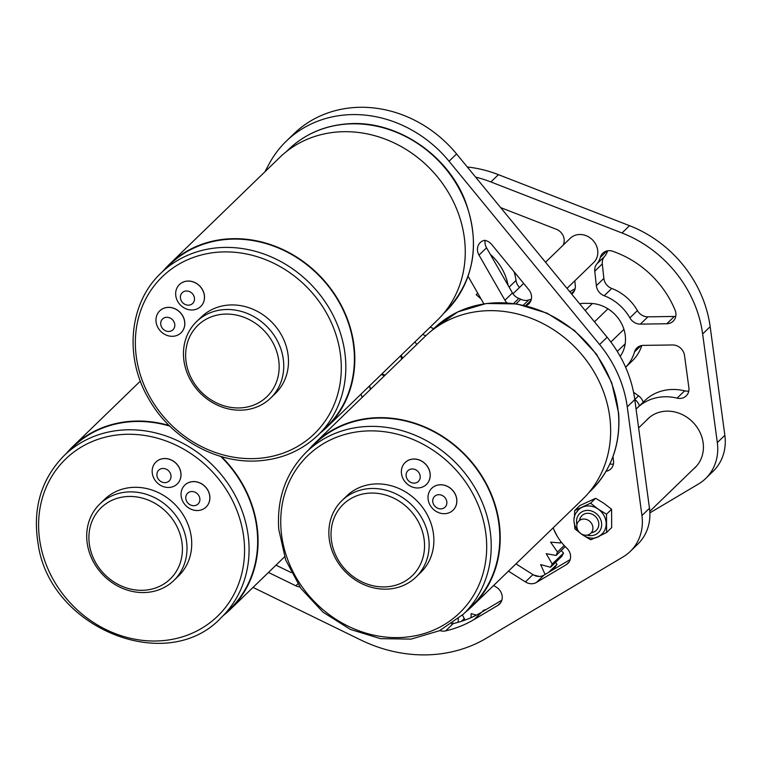 <?xml version="1.0" encoding="UTF-8"?>
<svg xmlns="http://www.w3.org/2000/svg" width="763" height="763" viewBox="0 0 763 763"><rect width="100%" height="100%" fill="white"/><g stroke="black" fill="none" stroke-linecap="round" stroke-linejoin="round"><path stroke-width="1.14" d="M401.252 355.157A16.862 14.917 45.9 0 1 401.967 356.941A16.862 14.917 45.9 0 1 402.406 358.419M384.523 375.73A16.862 14.917 45.9 0 1 381.309 374.48M481.033 298.886L476.217 294.718L477.752 293.164M474.262 287.098L470.122 279.887M560.795 541.511A139.362 123.272 45.9 0 1 560.404 542.96L550.59 542.121L557.476 552.002A139.362 123.272 45.9 0 1 556.132 555.454L546.222 553.69L552.231 564.019L563.523 553.08L561.187 550.562M563.523 553.08A139.362 123.272 45.9 0 1 561.816 556.322L550.514 567.262L540.614 564.572L545.106 574.463M548.731 572.307L556.98 564.315L555.54 562.398M556.98 564.315A139.362 123.272 45.9 0 1 554.92 567.329L551.42 570.714M451.505 623.829A11.235 9.938 -134.1 0 0 453.165 623.59L452.85 622.904M465.096 620.052L462.407 615.092M458.315 618.707L458.115 622.312M476.331 615.14L471.152 613.605L471.076 617.649M486.289 609.446L483.179 610.419L482.779 611.535M539.155 576.456L533.566 574.978M552.231 564.019A139.362 123.272 45.9 0 1 550.514 567.262M553.957 529.799L557.391 536.513M561.272 542.121L560.404 542.96M557.476 552.002L564.172 545.507M565.24 546.632L556.132 555.454M461.443 621.301L464.343 618.507M424.39 541.825A49.633 43.901 -134.1 0 0 373.918 493.079A49.633 43.901 -134.1 0 0 331.19 538.144A49.633 43.901 -134.1 0 0 381.662 586.89A49.633 43.901 -134.1 0 0 424.39 541.825M329.015 536.837A53.229 47.087 45.9 0 1 341.958 500.585A53.229 47.087 45.9 0 1 395.177 493.499A53.229 47.087 45.9 0 1 428.968 540.795A53.229 47.087 45.9 0 1 416.026 577.047A53.229 47.087 45.9 0 1 362.816 584.134A53.229 47.087 45.9 0 1 329.015 536.837M446.841 502.054A7.496 6.629 -134.1 0 0 439.211 494.691A7.496 6.629 -134.1 0 0 432.755 501.491A7.496 6.629 -134.1 0 0 440.385 508.864A7.496 6.629 -134.1 0 0 446.841 502.054M428.053 498.678A15.289 13.524 45.9 0 1 431.772 488.272A15.289 13.524 45.9 0 1 447.051 486.231A15.289 13.524 45.9 0 1 456.76 499.813A15.289 13.524 45.9 0 1 453.041 510.228A15.289 13.524 45.9 0 1 437.762 512.259A15.289 13.524 45.9 0 1 428.053 498.678M420.194 476.322A7.496 6.629 -134.1 0 0 412.573 468.959A7.496 6.629 -134.1 0 0 406.116 475.769A7.496 6.629 -134.1 0 0 413.746 483.132A7.496 6.629 -134.1 0 0 420.194 476.322M401.414 472.955A15.289 13.524 45.9 0 1 405.134 462.54A15.289 13.524 45.9 0 1 420.413 460.509A15.289 13.524 45.9 0 1 430.122 474.09A15.289 13.524 45.9 0 1 426.403 484.495A15.289 13.524 45.9 0 1 411.123 486.527A15.289 13.524 45.9 0 1 401.414 472.955M453.069 510.199A15.289 13.524 -134.1 0 0 453.098 510.17A15.289 13.524 -134.1 0 0 456.818 499.765A15.289 13.524 -134.1 0 0 447.108 486.184A15.289 13.524 -134.1 0 0 431.829 488.215A15.289 13.524 -134.1 0 0 431.801 488.244L431.772 488.272M426.431 484.467A15.289 13.524 -134.1 0 0 426.46 484.438A15.289 13.524 -134.1 0 0 430.179 474.033A15.289 13.524 -134.1 0 0 420.47 460.451A15.289 13.524 -134.1 0 0 405.191 462.483A15.289 13.524 -134.1 0 0 405.163 462.512L405.191 462.483M465.583 612.031A113.286 100.211 -134.1 0 0 472.297 606.156L582.741 499.164A113.286 100.211 -134.1 0 0 610.286 422.006A113.286 100.211 -134.1 0 0 538.354 321.347A113.286 100.211 -134.1 0 0 425.096 336.435L314.652 443.417A113.286 100.211 -134.1 0 0 308.557 449.951M472.297 606.156A113.286 100.211 -134.1 0 0 499.851 528.997A113.286 100.211 -134.1 0 0 427.909 428.339A113.286 100.211 -134.1 0 0 314.652 443.417M499.422 528.978A112.838 99.81 -134.1 0 0 427.776 428.72A112.838 99.81 -134.1 0 0 314.966 443.742L306.392 452.049A112.838 99.81 45.9 0 1 419.202 437.027A112.838 99.81 45.9 0 1 490.857 537.286A112.838 99.81 45.9 0 1 463.418 614.139L471.982 605.832A112.838 99.81 -134.1 0 0 499.422 528.978M416.026 577.047L420.756 572.469A53.229 47.087 -134.1 0 0 433.699 536.217A53.229 47.087 -134.1 0 0 399.898 488.921A53.229 47.087 -134.1 0 0 346.688 496.007L341.958 500.585M223.74 314.165A49.633 43.901 -134.1 0 0 186.449 364.008A49.633 43.901 -134.1 0 0 241.051 407.862A49.633 43.901 -134.1 0 0 278.352 358.009A49.633 43.901 -134.1 0 0 223.74 314.165M242.882 410.084A53.229 47.087 45.9 0 1 189.796 378.81A53.229 47.087 45.9 0 1 196.568 321.614A53.229 47.087 45.9 0 1 224.322 309.597A53.229 47.087 45.9 0 1 277.408 340.88A53.229 47.087 45.9 0 1 270.636 398.076A53.229 47.087 45.9 0 1 242.882 410.084M186.134 290.999A7.496 6.629 -134.1 0 0 180.507 298.524A7.496 6.629 -134.1 0 0 188.747 305.152A7.496 6.629 -134.1 0 0 194.384 297.618A7.496 6.629 -134.1 0 0 186.134 290.999M192.715 309.978A15.289 13.524 45.9 0 1 177.474 300.994A15.289 13.524 45.9 0 1 179.419 284.57A15.289 13.524 45.9 0 1 187.383 281.118A15.289 13.524 45.9 0 1 202.634 290.102A15.289 13.524 45.9 0 1 200.688 306.526A15.289 13.524 45.9 0 1 192.715 309.978M166.448 317.303A7.496 6.629 -134.1 0 0 160.821 324.828A7.496 6.629 -134.1 0 0 169.062 331.457A7.496 6.629 -134.1 0 0 174.698 323.922A7.496 6.629 -134.1 0 0 166.448 317.303M181.06 332.773L181.003 332.83A15.289 13.524 45.9 0 1 173.029 336.283A15.289 13.524 45.9 0 1 157.788 327.298A15.289 13.524 45.9 0 1 159.734 310.875A15.289 13.524 45.9 0 1 167.698 307.422A15.289 13.524 45.9 0 1 182.948 316.407A15.289 13.524 45.9 0 1 181.003 332.83A15.289 13.524 -134.1 0 0 181.06 332.773A15.289 13.524 -134.1 0 0 183.006 316.349A15.289 13.524 -134.1 0 0 167.755 307.365A15.289 13.524 -134.1 0 0 159.791 310.818A15.289 13.524 -134.1 0 0 159.763 310.846M200.717 306.497A15.289 13.524 -134.1 0 0 200.745 306.468A15.289 13.524 -134.1 0 0 202.691 290.045A15.289 13.524 -134.1 0 0 187.44 281.061A15.289 13.524 -134.1 0 0 179.477 284.513A15.289 13.524 -134.1 0 0 179.448 284.542M320.193 433.06A113.286 100.211 -134.1 0 0 326.907 427.185L437.352 320.193A113.286 100.211 -134.1 0 0 451.763 198.466A113.286 100.211 -134.1 0 0 338.772 131.894A113.286 100.211 -134.1 0 0 279.706 157.464L169.262 264.446A113.286 100.211 -134.1 0 0 163.168 270.979M326.907 427.185A113.286 100.211 -134.1 0 0 341.319 305.458A113.286 100.211 -134.1 0 0 228.328 238.876A113.286 100.211 -134.1 0 0 169.262 264.446M228.404 239.305A112.838 99.81 -134.1 0 0 169.577 264.771L161.003 273.078A112.838 99.81 45.9 0 1 219.839 247.613A112.838 99.81 45.9 0 1 332.382 313.917A112.838 99.81 45.9 0 1 318.028 435.158L326.593 426.86A112.838 99.81 -134.1 0 0 340.956 305.61A112.838 99.81 -134.1 0 0 228.404 239.305M270.636 398.076L275.367 393.498A53.229 47.087 -134.1 0 0 282.138 336.302A53.229 47.087 -134.1 0 0 229.043 305.028A53.229 47.087 -134.1 0 0 201.298 317.036L196.568 321.614M181.584 540.242A49.633 43.901 -134.1 0 0 126.858 496.551A49.633 43.901 -134.1 0 0 89.729 546.527A49.633 43.901 -134.1 0 0 144.455 590.219A49.633 43.901 -134.1 0 0 181.584 540.242M87.602 545.593A53.229 47.087 45.9 0 1 99.829 503.99A53.229 47.087 45.9 0 1 150.492 495.797A53.229 47.087 45.9 0 1 186.115 538.85A53.229 47.087 45.9 0 1 173.897 580.443A53.229 47.087 45.9 0 1 123.224 588.635A53.229 47.087 45.9 0 1 87.602 545.593M199.772 498.134A7.496 6.629 -134.1 0 0 191.503 491.534A7.496 6.629 -134.1 0 0 185.895 499.088A7.496 6.629 -134.1 0 0 194.164 505.688A7.496 6.629 -134.1 0 0 199.772 498.134M181.298 497.056A15.289 13.524 45.9 0 1 184.808 485.106A15.289 13.524 45.9 0 1 199.362 482.76A15.289 13.524 45.9 0 1 209.587 495.12A15.289 13.524 45.9 0 1 206.077 507.061A15.289 13.524 45.9 0 1 191.532 509.417A15.289 13.524 45.9 0 1 181.298 497.056M170.893 475.072A7.496 6.629 -134.1 0 0 162.624 468.472A7.496 6.629 -134.1 0 0 157.016 476.026A7.496 6.629 -134.1 0 0 165.285 482.626A7.496 6.629 -134.1 0 0 170.893 475.072M177.254 483.952L177.197 484A15.289 13.524 45.9 0 1 162.643 486.355A15.289 13.524 45.9 0 1 152.419 473.995A15.289 13.524 45.9 0 1 155.929 462.044A15.289 13.524 45.9 0 1 170.473 459.698A15.289 13.524 45.9 0 1 180.707 472.059A15.289 13.524 45.9 0 1 177.197 484A15.289 13.524 -134.1 0 0 177.254 483.952A15.289 13.524 -134.1 0 0 180.764 472.001A15.289 13.524 -134.1 0 0 170.531 459.641A15.289 13.524 -134.1 0 0 155.986 461.996A15.289 13.524 -134.1 0 0 155.957 462.016M206.105 507.033A15.289 13.524 -134.1 0 0 206.134 507.004A15.289 13.524 -134.1 0 0 209.644 495.063A15.289 13.524 -134.1 0 0 199.42 482.702A15.289 13.524 -134.1 0 0 184.865 485.049A15.289 13.524 -134.1 0 0 184.837 485.077M362.177 397.38A113.286 100.211 -134.1 0 0 361.004 394.147M223.445 615.436A113.286 100.211 -134.1 0 0 230.168 609.551A113.286 100.211 -134.1 0 0 256.177 521.015A113.286 100.211 -134.1 0 0 221.508 456.627M169.167 425.516A113.286 100.211 -134.1 0 0 72.523 446.822A113.286 100.211 -134.1 0 0 66.429 453.356M169.787 426.126A112.838 99.81 -134.1 0 0 72.828 447.147L64.264 455.454A112.838 99.81 45.9 0 1 171.675 438.096A112.838 99.81 45.9 0 1 247.183 529.35A112.838 99.81 45.9 0 1 221.28 617.534L229.854 609.227A112.838 99.81 -134.1 0 0 255.758 521.043A112.838 99.81 -134.1 0 0 220.698 456.398M173.897 580.443L178.618 575.874A53.229 47.087 -134.1 0 0 190.836 534.272A53.229 47.087 -134.1 0 0 155.223 491.229A53.229 47.087 -134.1 0 0 104.55 499.412L99.829 503.99M485.115 240.402A11.235 9.938 -134.1 0 0 485.077 243.54A11.235 9.938 -134.1 0 0 486.546 247.813L512.45 292.935A11.235 9.938 -134.1 0 0 518.85 298.409L513.633 303.464M486.546 247.813L479.021 255.109A11.235 9.938 45.9 0 1 477.543 250.836A11.235 9.938 45.9 0 1 480.213 242.615A11.235 9.938 45.9 0 1 484.572 240.288A11.235 9.938 45.9 0 1 491.773 244.599L528.797 289.682A11.235 9.938 45.9 0 1 531.458 295.672A11.235 9.938 45.9 0 1 528.778 303.893A11.235 9.938 45.9 0 1 525.907 305.753M516.046 303.808L520.757 299.239A20.048 17.74 -134.1 0 0 518.85 298.409M520.757 299.239A11.235 9.938 -134.1 0 0 528.702 299.983L531.344 299.153M493.642 585.469L496.494 587.281A11.235 9.938 45.9 0 1 499.469 604.143A11.235 9.938 45.9 0 1 497.838 605.393L474.128 619.499A121.374 107.364 -134.1 0 1 445.63 630.887L453.165 623.59A121.374 107.364 -134.1 0 0 481.653 612.203L501.844 600.195M515.969 563.847L532.946 574.615A11.235 9.938 -134.1 0 0 543.971 575.14L570.199 559.546M609.895 463.99A11.235 9.938 -134.1 0 0 613.423 464.047M430.227 327.089A11.235 9.938 -134.1 0 0 433.937 328.5M291.266 572.612L275.987 565.164M264.895 171.809L269.215 163.778A116.882 103.386 45.9 0 1 286.278 141.174L293.812 133.878A116.882 103.386 45.9 0 1 456.589 153.954L449.054 161.251L599.604 344.533A116.882 103.386 45.9 0 1 627.253 406.87L641.95 515.54A49.051 43.396 45.9 0 1 630.286 551.411A49.051 43.396 45.9 0 1 623.161 556.866L486.498 638.145A143.854 127.249 45.9 0 1 360.632 639.909L253.03 587.405M630.286 551.411L637.82 544.114A49.051 43.396 45.9 0 0 649.475 508.244L634.787 399.574A116.882 103.386 45.9 0 0 607.129 337.236L456.589 153.954M506.89 302.806A11.235 9.938 45.9 0 1 504.925 300.231L512.45 292.935M479.021 255.109L504.925 300.231M445.63 630.887A11.235 9.938 45.9 0 1 439.85 630.553M553.165 527.815A49.051 43.396 -134.1 0 0 566.747 548.111A11.235 9.938 45.9 0 1 567.825 563.495A11.235 9.938 45.9 0 1 566.194 564.744L569.131 561.902M543.971 575.14L536.446 582.436L566.194 564.744M536.446 582.436A11.235 9.938 45.9 0 1 525.411 581.911L532.946 574.615M508.444 571.134L525.411 581.911M606.051 471.315A11.235 9.938 45.9 0 0 610.839 468.902A11.235 9.938 45.9 0 0 613.509 460.68L612.966 456.636M468.015 276.216L483.876 303.836M425.888 335.672A11.235 9.938 45.9 0 1 422.702 334.385M299.859 586.947A11.235 9.938 45.9 0 1 295.844 585.812L268.462 572.45M414.958 341.881A39.294 34.755 45.9 0 1 416.741 344.523M286.278 141.174A116.882 103.386 45.9 0 1 449.054 161.251M500.652 207.603L556.351 229.281A11.235 9.938 45.9 0 1 564.105 238.991A11.235 9.938 45.9 0 1 563.819 243.206A20.048 17.74 -134.1 0 0 563.428 244.904M596.943 263.836L604.468 256.549A11.235 9.938 -134.1 0 0 602.303 263.893L594.778 271.189A11.235 9.938 45.9 0 1 596.943 263.836A20.048 17.74 -134.1 0 0 600.319 257.408A11.235 9.938 45.9 0 1 602.751 253.23A11.235 9.938 45.9 0 1 613.309 251.447L616.523 252.696A94.402 83.51 -134.1 0 1 675.074 310.102A11.235 9.938 45.9 0 1 675.856 312.973A11.235 9.938 45.9 0 1 673.185 321.194A11.235 9.938 45.9 0 1 666.805 323.75L674.339 316.454A11.235 9.938 -134.1 0 0 675.78 316.33M693.433 469.073A33.944 30.024 -134.1 0 0 695.064 467.614A33.944 30.024 -134.1 0 0 703.133 442.798A33.944 30.024 -134.1 0 0 680.958 413.985A33.944 30.024 -134.1 0 0 647.835 418.858A33.944 30.024 -134.1 0 0 646.328 420.451M677.096 398.143L684.621 390.847A49.137 43.462 -134.1 0 0 644.792 400.651L637.258 407.947A49.137 43.462 -134.1 0 1 677.096 398.143A11.235 9.938 45.9 0 0 686.204 395.902A11.235 9.938 45.9 0 0 688.875 387.68L684.516 355.453A11.235 9.938 45.9 0 0 672.585 344.971L643.285 345.381A11.235 9.938 45.9 0 0 636.905 347.938A11.235 9.938 45.9 0 0 634.52 351.924A45.179 39.962 -134.1 0 1 625.631 367.28L632.489 360.651A45.179 39.962 -134.1 0 0 641.788 345.515M637.258 407.947A49.137 43.462 -134.1 0 0 636.075 409.14M574.797 280.832L575.283 285.419A11.235 9.938 45.9 0 1 572.584 293.345A11.235 9.938 45.9 0 1 571.697 294.098M508.101 285.362A50.53 44.693 -134.1 0 0 490.266 254.298M620.185 356.35A33.944 30.024 -134.1 0 0 620.205 321.194A33.944 30.024 -134.1 0 0 587.739 303.445A33.944 30.024 -134.1 0 0 579.661 303.788M702.637 333.965A116.882 103.386 -134.1 0 0 622.007 232.982L629.532 225.686A116.882 103.386 -134.1 0 1 710.162 326.669L724.85 435.301A49.137 43.462 -134.1 0 1 713.167 471.238L705.641 478.535A49.137 43.462 -134.1 0 0 717.325 442.597L702.637 333.965L710.162 326.669M475.597 177.102A121.374 107.364 -134.1 0 1 490.895 181.956L622.007 232.982M705.641 478.535A49.137 43.462 -134.1 0 1 698.479 484L649.876 512.879M594.778 271.189L596.342 285.715L603.867 278.419A11.235 9.938 -134.1 0 0 611.735 288.452L604.21 295.748A11.235 9.938 45.9 0 1 596.342 285.715M640.357 324.122A11.235 9.938 45.9 0 1 629.876 317.875L637.401 310.579A11.235 9.938 -134.1 0 0 647.882 316.826L640.357 324.122L666.805 323.75M629.876 317.875A45.179 39.962 -134.1 0 0 604.21 295.748M684.621 390.847A11.235 9.938 -134.1 0 0 688.789 391.038M509.121 287.126L516.017 280.45A50.53 44.693 -134.1 0 0 514.033 271.704M516.017 280.45A11.235 9.938 -134.1 0 0 519.546 287.403M575.102 288.805A45.179 39.962 -134.1 0 0 569.789 291.771M490.895 181.956L498.42 174.66A121.374 107.364 -134.1 0 0 467.29 166.983M498.42 174.66L629.532 225.686M604.468 256.549A20.048 17.74 -134.1 0 0 607.644 250.808M602.303 263.893L603.867 278.419M637.401 310.579A45.179 39.962 -134.1 0 0 611.735 288.452M647.882 316.826L674.339 316.454M625.193 343.798L617.296 351.447M623.934 329.349L610.867 341.996M592.384 303.512L585.173 310.503M607.93 308.815L594.482 321.833M401.643 359.144A15.928 14.087 -134.1 0 0 401.538 358.639A15.928 14.087 -134.1 0 0 400.575 355.816M381.91 373.899A15.928 14.087 -134.1 0 0 385.21 375.072M384.819 375.444A16.815 14.869 45.9 0 1 381.595 374.204M639.432 405.849A11.235 9.938 -134.1 0 0 634.797 399.497L638.564 395.854A11.235 9.938 45.9 0 1 643.19 402.196M633.557 392.258L638.564 395.854M579.689 520.242A10.291 9.108 45.9 0 1 580.853 517.028A10.291 9.108 45.9 0 1 582.026 515.54M591.392 532.688A10.291 9.108 -134.1 0 0 596.256 530.409A10.291 9.108 -134.1 0 0 597.524 528.835A10.291 9.108 -134.1 0 0 594.806 515.902A10.291 9.108 -134.1 0 0 581.94 515.626A10.291 9.108 -134.1 0 0 580.672 517.209A10.291 9.108 -134.1 0 0 579.508 520.423M576.475 512.355A16.862 14.917 45.9 0 1 578.545 509.77A16.862 14.917 45.9 0 1 582.255 507.242A16.862 14.917 45.9 0 1 598.135 509.083A16.862 14.917 45.9 0 1 606.156 523.733A16.862 14.917 45.9 0 1 604.077 531.401A16.862 14.917 45.9 0 1 602.007 533.986A16.862 14.917 45.9 0 1 598.297 536.523M574.405 517.734L574.739 510.495L590.572 503.199L598.135 509.083L606.509 514.186L606.623 532.479L599.832 535.807M606.623 532.479L611.688 527.567L611.583 509.283L604.019 503.389L595.636 498.287L579.813 505.583L574.739 510.495M597.009 537.104L590.791 539.775L585.784 536.866M578.774 532.002L574.854 528.778L574.472 523.37M590.572 503.199L595.636 498.287M606.509 514.186L611.583 509.283M596.351 530.323A10.291 9.108 45.9 0 1 591.573 532.517M580.023 532.936A8.546 7.554 -134.1 0 0 590.81 533.261A8.546 7.554 -134.1 0 0 589.704 521.31A8.546 7.554 -134.1 0 0 578.917 520.986A8.546 7.554 -134.1 0 0 580.023 532.936M545.526 262.234L570.219 238.323A16.862 14.917 45.9 0 1 586.671 235.901A16.862 14.917 45.9 0 1 597.677 250.207A16.862 14.917 45.9 0 1 593.671 262.539L567.004 288.376M486.346 538.296A109.3 96.682 -134.1 0 0 375.177 430.942A109.3 96.682 -134.1 0 0 281.089 530.18A109.3 96.682 -134.1 0 0 392.258 637.544A109.3 96.682 -134.1 0 0 486.346 538.296M618.44 413.689A112.838 99.81 -134.1 0 0 546.785 313.431A112.838 99.81 -134.1 0 0 433.975 328.452L457.876 311.876L486.317 303.483L516.894 303.932L547.081 313.173L574.377 330.417L596.532 354.213L611.707 382.616L618.64 413.269C620.691 444.142 611.478 469.903 591.001 490.542A112.838 99.81 -134.1 0 0 618.44 413.689M219.267 252.095A109.3 96.682 -134.1 0 0 137.13 361.872A109.3 96.682 -134.1 0 0 257.389 458.439A109.3 96.682 -134.1 0 0 339.525 348.672A109.3 96.682 -134.1 0 0 219.267 252.095M347.423 124.016A112.838 99.81 -134.1 0 0 288.586 149.481C304.79 134.088 324.533 125.533 347.804 123.825C395.186 119.896 446.403 153.249 464.829 199.868C480.919 243.435 474.51 280.67 445.611 311.562A112.838 99.81 -134.1 0 0 459.965 190.321A112.838 99.81 -134.1 0 0 347.423 124.016M242.729 530.724A109.3 96.682 -134.1 0 0 122.204 434.49A109.3 96.682 -134.1 0 0 40.439 544.563A109.3 96.682 -134.1 0 0 160.964 640.786A109.3 96.682 -134.1 0 0 242.729 530.724M370.427 389.388A112.838 99.81 -134.1 0 0 369.263 386.154M607.129 337.236L599.604 344.533M634.787 399.574L627.253 406.87M649.475 508.244L641.95 515.54M295.844 585.812L297.818 583.905M474.128 619.499L481.653 612.203M497.838 605.393L500.776 602.551M528.702 299.983L523.351 305.162M525.554 305.677L531 300.393M717.325 442.597L724.85 435.301M571.287 293.593L574.596 290.388M607.005 250.932L600.319 257.408M640.958 345.687L634.52 351.924M576.942 524.734A13.343 11.807 45.9 0 1 578.173 515.483A13.343 11.807 45.9 0 1 595.321 512.889A13.343 11.807 45.9 0 1 600.023 530.552A13.343 11.807 45.9 0 1 586.995 535.111M476.789 294.194L477.295 293.679M306.392 452.049C285.915 472.688 276.702 498.439 278.753 529.322L285.686 559.975L300.86 588.368L323.016 612.174L350.312 629.408L380.489 638.65L411.076 639.108L439.517 630.705L463.418 614.139M433.975 328.452L431.81 330.551M591.001 490.542L588.826 492.64M161.003 273.078C128.976 303.025 123.902 357.38 148.919 399.221C170.988 438.458 216.654 464.123 258.8 460.823C282.081 459.107 301.814 450.551 318.028 435.158M288.586 149.481L286.421 151.579M445.611 311.562L443.437 313.669M64.264 455.454C41.03 479.231 32.332 508.768 38.15 544.067C49.843 628.426 167.202 675.904 221.28 617.534M369.53 385.897L370.694 389.14M140.344 381.119L72.523 446.822M284.57 556.856L230.168 609.551M578.545 509.77L576.351 512.507C566.299 527.042 589.913 546.957 602.007 533.986M523.656 283.426L512.974 293.774M649.466 417.409L638.621 427.919M696.571 466.031L649.799 511.344"/></g></svg>
